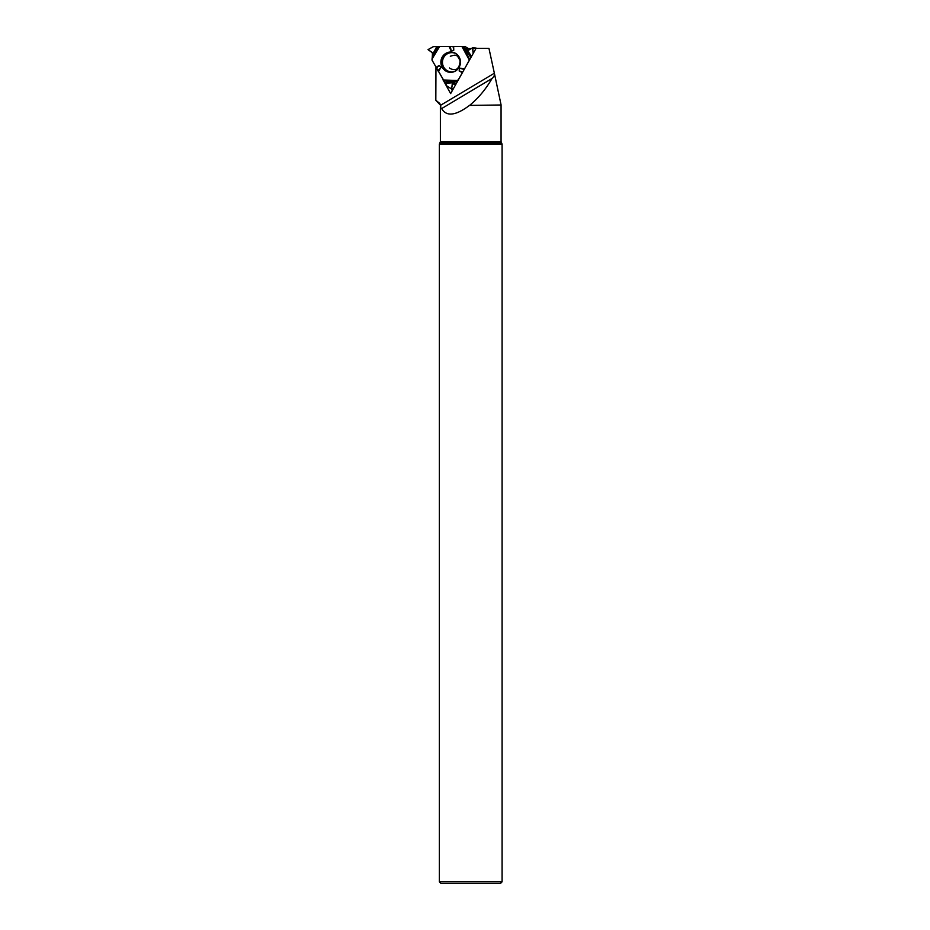 <?xml version="1.0" encoding="UTF-8"?>
<svg xmlns="http://www.w3.org/2000/svg" width="930" height="930" viewBox="0 0 930 930"><rect width="100%" height="100%" fill="white"/><g stroke="black" fill="none" stroke-linecap="round" stroke-linejoin="round"><path stroke-width="1.4" d="M468.464 48.593L465.535 46.849A0.825 0.791 -86.3 0 0 465.14 46.733L461.664 46.512M455.851 81.503L452.247 83.991L451.666 88.978L446.993 86.118L444.819 82.154L455.851 81.503L458.025 80.038A0.825 0.791 93.7 0 0 458.316 79.736L462.64 72.238L458.316 79.736L452.468 83.63L451.596 88.954L446.993 86.118L432.136 60.334L432.497 52.824L428.021 49.639L433.252 46.651L437.891 46.547L432.299 57.056L432.043 59.02L439.658 46.5L461.559 46.5A0.825 0.791 93.7 0 1 461.966 46.605L469.359 60.101L469.824 59.45L464.442 69.029L469.359 60.101M437.891 46.547L439.658 46.5M462.71 47.058L468.511 50.255L472.51 47.849L476.241 48.372M476.23 48.232L472.789 48.011L473.172 53.51L472.51 47.849L468.336 50.197L461.559 46.5L433.694 46.535L428.021 49.639L432.276 52.452L432.485 54.661L436.798 46.547M444.819 82.154L432.136 60.334A0.825 0.791 93.7 0 1 432.031 59.927L432.043 59.02M432.299 57.056L432.485 54.661M449.085 46.5L451.178 50.976L453.77 50.208L453.642 46.5M436.065 67.437L439.111 65.449L441.041 67.39L438.332 71.517M462.303 72.645L459.141 70.913L459.804 68.204L464.605 68.553M442.203 57.114A10.149 9.8 93.7 0 1 460.455 62.833A10.149 9.8 93.7 0 1 442.692 68.123A10.149 9.8 93.7 0 1 442.203 57.114M453.061 46.512L453.77 50.208M450.329 46.512L451.178 50.976M462.803 71.959L459.141 70.913M464.198 69.459L459.804 68.204M436.623 68.123L439.111 65.449M438.03 70.61L441.041 67.39M472.707 47.86L476.067 48.046M469.511 105.404L501.096 104.985L469.511 105.404C455.63 115.785 446.342 116.82 441.645 108.531C440.994 109.077 440.68 108.043 440.68 105.404L435.821 100.254L439.692 103.381L440.68 105.23L494.365 73.226L488.959 48.372L476.055 48.372L450.643 93.581L443.482 80.631M471.301 48.593L465.616 48.593M436.403 67.855L438.181 71.064M435.961 67.239L435.821 100.254M494.365 73.226L501.096 104.985M502.084 144.127L439.367 144.127L439.367 881.849L502.084 881.849L502.084 144.127L501.061 141.651L440.378 141.651L439.367 144.127M502.084 881.849L500.433 883.5L441.018 883.5L439.367 881.849M470.069 104.985C478.555 97.929 485.89 89.094 492.04 78.492L441.459 108.694M494.737 74.9L492.528 78.248M451.236 88.734L452.294 90.64M465.535 46.849L461.966 46.605M455.13 71.203A9.626 9.3 93.7 0 1 443.715 57.451A9.626 9.3 93.7 0 1 456.27 53.835M451.864 88.792L453.282 88.885M455.409 84.2L452.247 83.991M455.619 83.84L452.468 83.63M443.017 79.98L457.258 80.492M470.894 57.567L464.616 48.069M463.628 47.57L469.731 59.555M466.802 49.29L471.522 56.428M452.991 72.04A9.916 9.579 93.7 0 1 443.261 57.288A9.916 9.579 93.7 0 1 454.247 52.719M432.113 58.02L439.111 46.5M456.491 81.003L443.377 80.526M454.003 82.712L445.493 83.223M501.421 142.976L440.029 142.976M461.617 46.5L465.186 46.733M450.318 56.242C456.7 54.3 456.932 54.672 460.083 60.671C459.548 70.936 453.887 70.901 449.55 68.041M440.378 105.404L440.378 141.651M501.061 105.404L501.061 141.651"/></g></svg>
